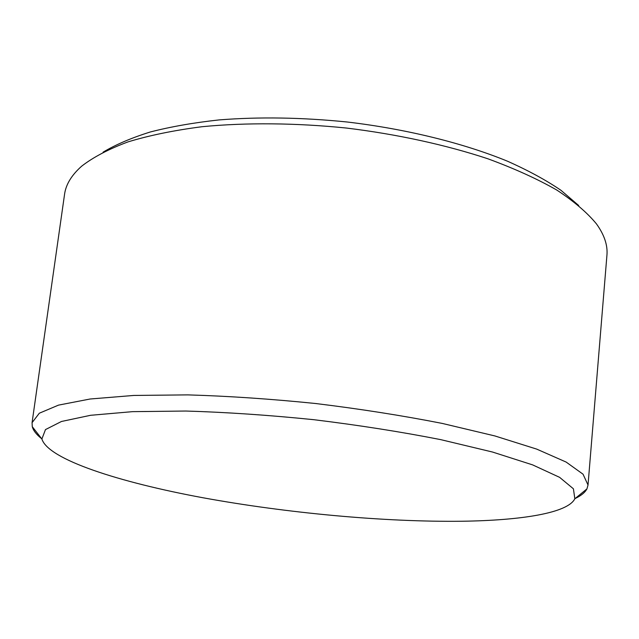 <?xml version="1.0" encoding="UTF-8"?>
<svg xmlns="http://www.w3.org/2000/svg" width="639" height="639" viewBox="0 0 639 639"><rect width="100%" height="100%" fill="white"/><g stroke="black" fill="none" stroke-linecap="round" stroke-linejoin="round"><path stroke-width="0.96" d="M575.124 498.532C581.107 495.696 585.044 492.485 586.945 488.883L588.024 485.033L606.962 254.881C607.753 245.08 604.254 234.745 596.451 223.882C587.129 212.547 573.87 201.253 556.681 189.983C537.255 178.896 514.315 168.496 487.861 158.776C446.038 144.925 397.378 134.262 346.586 128.064C295.689 122.856 245.871 122.472 202.028 126.714C174.072 130.332 149.398 135.388 128 141.898C108.734 149.079 93.31 157.162 81.704 166.148C71.696 175.014 65.985 184.312 64.595 194.048L32.07 422.675L32.27 426.66C33.324 430.598 36.455 434.608 41.655 438.689M578.694 205.502L560.906 190.262C546.081 180.158 528.269 170.469 507.446 161.196C463.563 143.184 406.747 129.062 347.265 122.009C302.007 117.424 259.306 116.729 219.169 119.908C193.753 122.68 170.829 126.698 150.381 131.961C131.578 137.832 115.819 144.566 103.095 152.162M462.205 521.24C521.065 520.402 567.72 513.133 574.836 498.771L573.415 488.803L559.62 477.349L532.614 464.88L492.501 452.029L440.638 439.616C401.004 431.828 358.751 425.191 313.877 419.703C268.899 415.118 226.23 412.227 185.853 411.037L132.529 411.652L90.57 415.294L61.472 421.476L45.481 429.584L41.886 438.993C48.189 459.553 119.333 482.285 202.667 497.701C286.927 513.125 384.366 522.191 462.205 521.24M588.024 485.033L583.048 474.202L566.138 462.069L536.672 449.097L494.906 435.95L442.236 423.417C402.458 415.606 360.276 408.976 315.69 403.521C271 398.96 228.403 396.084 187.882 394.886L133.743 395.445L90.107 399.008L58.5 405.126L39.314 413.217L32.07 422.675M574.836 498.771L586.945 488.883M41.886 438.993L32.27 426.66"/></g></svg>

